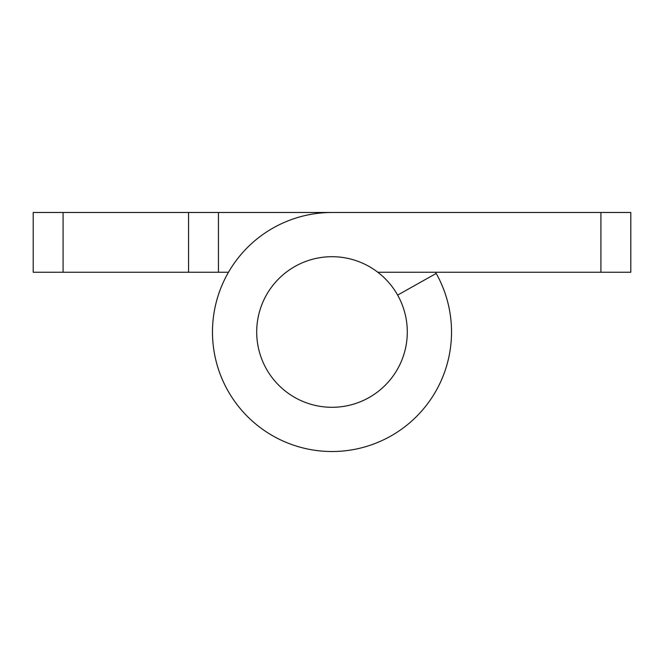 <?xml version="1.0" encoding="UTF-8"?>
<svg xmlns="http://www.w3.org/2000/svg" width="664" height="664" viewBox="0 0 664 664"><rect width="100%" height="100%" fill="white"/><g stroke="black" fill="none" stroke-linecap="round" stroke-linejoin="round"><path stroke-width="1" d="M63.08 272.24L33.2 272.24L33.2 212.48L63.08 212.48L63.08 272.24L228.491 272.24M445.544 212.48L63.08 212.48M188.576 212.48L188.576 272.24M600.92 212.48L630.8 212.48L630.8 272.24L600.92 272.24L600.92 212.48L332 212.48A119.52 119.52 0 0 0 214.215 352.302A119.52 119.52 0 0 0 372.014 444.623A119.52 119.52 0 0 0 436.19 273.435L397.636 295.106M377.808 272.24L600.92 272.24M407.298 332A75.298 75.298 0 0 0 332 256.702A75.298 75.298 0 0 0 256.702 332A75.298 75.298 0 0 0 332 407.298A75.298 75.298 0 0 0 407.298 332M436.19 273.435A119.52 119.52 0 0 0 435.509 272.24M218.456 212.48L218.456 272.24"/></g></svg>

